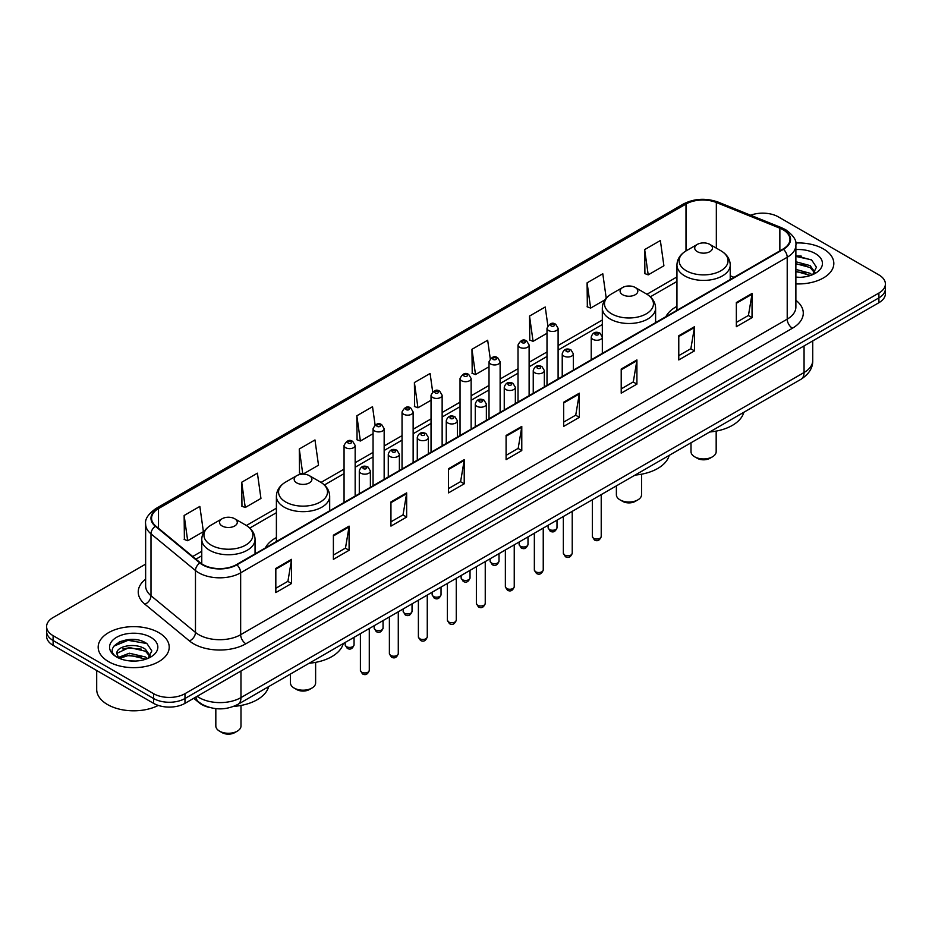 <?xml version="1.0" encoding="UTF-8"?>
<svg xmlns="http://www.w3.org/2000/svg" width="932" height="932" viewBox="0 0 932 932"><rect width="100%" height="100%" fill="white"/><g stroke="black" fill="none" stroke-linecap="round" stroke-linejoin="round"><path stroke-width="1.4" d="M276.396 537.589A39.226 22.648 0 0 0 265.352 547.923M676.947 306.337A39.226 22.648 0 0 0 665.902 316.67M209.84 707.528A22.205 12.815 180 0 1 199.25 702.833L193.728 698.289M136.655 639.806A29.603 17.091 0 0 0 119.331 641.868M801.264 256.102A29.603 17.091 0 0 0 795.881 256.067M145.637 564.116L53.101 617.532A22.205 12.815 0 0 0 46.6 626.595L46.6 636.265A22.205 12.815 0 0 0 53.101 645.328L153.582 703.345A22.205 12.815 0 0 0 184.979 703.345L878.899 302.714A22.205 12.815 0 0 0 885.4 293.65L885.4 288.815A22.205 12.815 0 0 1 878.899 297.879A22.205 12.815 0 0 0 885.4 288.815L885.4 283.98A22.205 12.815 0 0 0 878.899 274.917L778.418 216.911A22.205 12.815 0 0 0 750.621 215.222M46.6 626.595A22.205 12.815 0 0 0 53.101 635.671L153.582 693.676A22.205 12.815 0 0 0 184.979 693.676L184.979 698.511L878.899 297.879L184.979 698.511A22.205 12.815 0 0 1 153.582 698.511A22.205 12.815 0 0 0 184.979 698.511L184.979 703.345M53.101 635.671L53.101 640.494L153.582 698.511L53.101 640.494A22.205 12.815 0 0 1 46.6 631.43A22.205 12.815 0 0 0 53.101 640.494L53.101 645.328M823.422 248.937A35.521 20.504 0 0 0 795.718 242.984A35.521 20.504 0 0 1 823.422 248.937A35.521 20.504 0 0 1 833.825 263.43A35.521 20.504 0 0 0 823.422 248.937M158.813 632.642A35.521 20.504 0 0 0 120.1 628.203A35.521 20.504 0 0 0 98.175 647.146A35.521 20.504 0 0 0 108.578 661.65A35.521 20.504 0 0 0 147.291 666.089A35.521 20.504 0 0 0 169.216 647.146A35.521 20.504 0 0 0 158.813 632.642A35.521 20.504 0 0 0 120.1 628.203A35.521 20.504 0 0 0 98.175 647.146A35.521 20.504 0 0 0 108.578 661.65A35.521 20.504 0 0 0 147.291 666.089A35.521 20.504 0 0 0 169.216 647.146A35.521 20.504 0 0 0 158.813 632.642M783.02 229.715A23.684 13.677 180 0 1 789.963 239.384A23.684 13.677 180 0 1 783.02 249.054L236.472 564.606A23.684 13.677 180 0 1 200.322 562.777L155.842 526.102A23.684 13.677 180 0 1 151.566 518.25A23.684 13.677 180 0 1 158.498 508.592L685.999 204.038A23.684 13.677 180 0 1 716.335 202.5L779.863 228.189A23.684 13.677 180 0 1 783.02 229.715M783.439 229.47A24.279 14.015 0 0 0 780.201 227.909L716.673 202.221A24.279 14.015 0 0 0 685.591 203.793L158.079 508.348A24.279 14.015 0 0 0 155.364 526.289L199.844 562.975A24.279 14.015 0 0 0 236.891 564.839L783.439 249.298A24.279 14.015 0 0 0 783.439 229.47M275.825 568.415L275.825 592.577L291.53 583.514L291.53 559.351L275.825 568.415M275.825 588.29L287.918 581.312L291.46 560.144A5.918 3.413 -120 0 0 291.53 559.351M287.813 581.37L291.53 583.514M333.388 535.178L333.388 559.351L349.092 550.288L349.092 526.114L333.388 535.178M333.388 555.053L345.481 548.074L349.022 526.918A5.918 3.413 -120 0 0 349.092 526.114M345.376 548.133L349.092 550.288M390.951 501.94L390.951 526.114L406.655 517.05L406.655 492.877L390.951 501.94M390.951 521.827L403.043 514.837L406.597 493.68A5.918 3.413 -120 0 0 406.655 492.877M402.939 514.907L406.655 517.05M448.525 468.703L448.525 492.877L464.218 483.813L464.218 459.639L448.525 468.703M448.525 488.589L460.618 481.611L464.159 460.443A5.918 3.413 -120 0 0 464.218 459.639M460.501 481.669L464.218 483.813M736.35 302.527L736.35 326.701L752.042 317.637L752.042 293.464L736.35 302.527M736.35 322.414L748.443 315.435L751.984 294.267A5.918 3.413 -120 0 0 752.042 293.464M748.326 315.494L752.042 317.637M678.776 335.765L678.776 359.938L694.48 350.875L694.48 326.701L678.776 335.765M678.776 355.651L690.868 348.673L694.422 327.505A5.918 3.413 -120 0 0 694.48 326.701M690.763 348.731L694.48 350.875M621.213 369.002L621.213 393.176L636.917 384.112L636.917 359.938L621.213 369.002M621.213 388.889L633.306 381.899L636.847 360.742A5.918 3.413 -120 0 0 636.917 359.938M633.201 381.969L636.917 384.112M563.65 402.24L563.65 426.402L579.355 417.338L579.355 393.176L563.65 402.24M563.65 422.114L575.743 415.136L579.285 393.98A5.918 3.413 -120 0 0 579.355 393.176M575.638 415.194L579.355 417.338M506.088 435.465L506.088 459.639L521.78 450.575L521.78 426.402L506.088 435.465M506.088 455.352L518.18 448.374L521.722 427.205A5.918 3.413 -120 0 0 521.78 426.402M518.076 448.432L521.78 450.575M795.881 283.899A35.521 20.504 0 0 0 833.825 263.43A35.521 20.504 0 0 1 795.881 283.899M184.979 693.676L878.899 293.044A22.205 12.815 0 0 0 885.4 283.98M303.005 474.155L318.511 465.196L314.969 439.939L299.277 449.003L299.522 473.037M241.703 482.24L245.256 507.497L260.948 498.434L257.407 473.176L241.703 482.24L241.959 506.262M184.14 515.478L187.681 540.735L203.386 531.671L199.844 506.414L184.14 515.478L184.396 539.5M490.255 358.703L487.669 340.238L471.965 349.302L472.221 373.324M547.853 325.687L545.232 307.001L529.527 316.065L529.784 340.087M606.231 298.217L602.794 273.763L587.09 282.827L587.346 306.861M644.664 249.601L648.206 274.858L663.899 265.783L660.357 240.538L644.664 249.601L644.909 273.624M375.095 424.957L372.532 406.713L356.84 415.777L357.084 439.799M432.669 391.801L430.095 373.476L414.402 382.539L414.658 406.562M414.402 382.539L417.944 407.797L431.038 400.236M417.944 407.797L414.402 406.469M471.965 349.302L475.506 374.559L489.02 366.754M475.506 374.559L471.965 373.231M529.527 316.065L533.069 341.322L547.002 333.283M533.069 341.322L529.527 339.994M587.09 282.827L590.643 308.084L604.996 299.801M590.643 308.084L587.09 306.768M648.206 274.858L644.664 273.53M356.84 415.777L360.381 441.022L373.056 433.706M360.381 441.022L356.84 439.706M302.539 474.155L299.277 472.932M299.277 449.003L302.795 474.155M245.256 507.497L241.703 506.169M187.681 540.735L184.14 539.407M795.881 277.095L799.901 277.34M795.881 269.43L810.141 273.297L812.098 274.87M795.881 271.34L810.491 275.464M795.881 261.752L810.141 265.62L814.941 272.26M795.881 263.674L810.141 267.542L814.568 272.761M795.881 277.293A24.127 13.933 0 0 0 815.372 273.286A24.127 13.933 0 0 0 815.372 253.586A24.127 13.933 0 0 0 795.881 249.578M812.669 274.637L816.444 267.216L811.667 260.005L795.881 255.683M795.881 256.428L811.341 259.783M795.881 264.106L805.994 265.434M795.881 271.783L805.994 273.099M691.008 442.782L691.008 451.671A12.582 7.27 0 0 0 694.689 456.808L697.311 458.311A8.877 5.126 0 0 0 709.869 458.311L712.479 456.808A12.582 7.27 0 0 0 716.172 451.671L716.172 431.108M697.311 458.311L694.689 456.808A12.582 7.27 0 0 0 712.479 456.808M697.311 251.652A8.877 5.126 0 0 0 709.869 251.652A8.877 5.126 0 0 0 709.869 244.405L720.89 250.766A24.477 14.131 0 0 1 720.89 270.746A24.477 14.131 0 0 1 686.278 270.746A24.477 14.131 0 0 1 686.278 250.766C680.255 254.343 677.145 259.096 676.947 265.026A26.644 15.378 0 0 0 684.752 275.907A26.644 15.378 0 0 0 713.784 279.239A26.644 15.378 0 0 0 730.234 265.026C730.036 259.096 726.925 254.343 720.89 250.766L709.869 244.405A8.877 5.126 0 0 0 697.311 244.405A8.877 5.126 0 0 0 697.311 251.652M709.695 431.994A40.705 23.498 0 0 0 743.829 412.293M616.378 485.875L616.378 494.752A12.582 7.27 0 0 0 620.06 499.89L622.681 501.393A8.877 5.126 0 0 0 635.24 501.393L637.861 499.89A12.582 7.27 0 0 0 641.542 494.752L641.542 474.202M622.681 501.393L620.06 499.89A12.582 7.27 0 0 0 637.861 499.89M622.681 294.733A8.877 5.126 0 0 0 635.24 294.733A8.877 5.126 0 0 0 635.24 287.487L646.272 293.848A24.477 14.131 0 0 1 646.272 313.839A24.477 14.131 0 0 1 611.66 313.839A24.477 14.131 0 0 1 611.648 293.848C605.625 297.436 602.515 302.189 602.317 308.119A26.644 15.378 0 0 0 610.122 318.989A26.644 15.378 0 0 0 639.154 322.332A26.644 15.378 0 0 0 655.604 308.119C655.406 302.189 652.295 297.436 646.272 293.848L635.24 287.487A8.877 5.126 0 0 0 622.681 287.487A8.877 5.126 0 0 0 622.681 294.733M635.065 475.087A40.705 23.498 0 0 0 669.199 455.375M290.458 674.046L290.458 682.923A12.582 7.27 0 0 0 294.139 688.061L296.76 689.563A8.877 5.126 0 0 0 309.319 689.563L311.94 688.061A12.582 7.27 0 0 0 315.622 682.923L315.622 662.372M296.76 689.563L294.139 688.061A12.582 7.27 0 0 0 311.94 688.061M296.76 482.904A8.877 5.126 0 0 0 309.319 482.904A8.877 5.126 0 0 0 309.319 475.658L320.34 482.019A24.477 14.131 0 0 1 320.352 482.019A24.477 14.131 0 0 1 320.34 501.998A24.477 14.131 0 0 1 285.728 501.998A24.477 14.131 0 0 1 285.728 482.019C279.705 485.595 276.594 490.36 276.396 496.29A26.644 15.378 0 0 0 284.202 507.159A26.644 15.378 0 0 0 313.234 510.491A26.644 15.378 0 0 0 329.683 496.29C329.485 490.36 326.375 485.595 320.352 482.019L309.319 475.658A8.877 5.126 0 0 0 296.76 475.658A8.877 5.126 0 0 0 296.76 482.904M309.144 663.246A40.705 23.498 0 0 0 343.279 643.546M215.828 708.646L215.828 726.005A12.582 7.27 0 0 0 219.521 731.142L222.131 732.657A8.877 5.126 0 0 0 234.689 732.657L237.31 731.142A12.582 7.27 0 0 0 240.992 726.005L240.992 705.454M222.131 732.657L219.521 731.142A12.582 7.27 0 0 0 237.31 731.142M222.131 525.986A8.877 5.126 0 0 0 234.689 525.986A8.877 5.126 0 0 0 234.689 518.74L245.722 525.1A24.477 14.131 0 0 1 245.722 545.092A24.477 14.131 0 0 1 211.11 545.092A24.477 14.131 0 0 1 211.11 525.1C205.075 528.689 201.964 533.442 201.766 539.372A26.644 15.378 0 0 0 209.572 550.241A26.644 15.378 0 0 0 238.615 553.585A26.644 15.378 0 0 0 255.053 539.372C254.855 533.442 251.745 528.689 245.722 525.1L234.689 518.74A8.877 5.126 0 0 0 222.131 518.74A8.877 5.126 0 0 0 222.131 525.986M233.664 706.409A40.705 23.498 0 0 0 268.661 686.628M96.695 670.492L96.695 689.447A37 21.366 0 0 0 107.529 704.557A37 21.366 0 0 0 158.277 705.419M129.653 660.881L135.291 661.044M118.585 657.34L129.362 653.227L145.52 657.013L147.477 658.574M119.576 658.376L129.362 655.149L145.881 659.169M118.76 658.085L117.024 654.031A16.729 9.658 0 0 0 119.727 658.505M150.332 655.977L145.52 649.336C135.478 641.845 114.822 646.47 117.024 654.031L116.966 653.297M117.071 654.276L117.537 653.029L129.362 647.472L145.52 651.258L149.947 656.477M148.048 658.341L151.834 650.92L147.046 643.721C130.119 631.547 100.027 647.577 117.409 657.409L118.271 657.945M150.763 637.29A24.127 13.933 0 0 0 116.628 637.29A24.127 13.933 0 0 0 116.628 657.002A24.127 13.933 0 0 0 150.763 657.002A24.127 13.933 0 0 0 150.763 637.29M113.879 646.132L128.045 640.319L146.72 643.499M122.733 648.963L128.045 647.996L141.384 649.138M122.733 656.629L128.045 655.674L141.384 656.815M197.118 696.332A29.603 17.091 0 0 0 199.11 697.602A29.603 17.091 0 0 0 240.969 697.602L804.06 372.509A29.603 17.091 0 0 0 812.739 360.416C812.949 367.767 809.034 374.058 800.996 379.277L237.905 704.382A14.807 8.551 60 0 0 240.969 697.602L240.969 671.017M804.06 345.923L804.06 372.509A14.807 8.551 60 0 1 800.996 379.277M195.918 697.031A14.807 9.902 129.5 0 0 198.504 701.843L194.007 698.138M878.899 302.714L878.899 293.044M153.582 703.345L153.582 693.676M795.881 300.29A37 21.366 180 0 1 792.445 328.215L245.897 643.767A7.398 4.276 60 0 1 240.654 634.704L787.214 319.152A29.603 17.091 0 0 0 795.881 307.059L795.881 245.186A29.603 17.091 180 0 1 787.214 257.267A7.398 4.276 -120 0 0 783.439 249.298M245.897 643.767A37 21.366 180 0 1 193.565 643.767A37 21.366 180 0 1 189.417 640.913L144.926 604.227A37 21.366 180 0 1 145.637 579.156M198.796 634.704A29.603 17.091 0 0 0 240.654 634.704L240.654 572.819A29.603 17.091 180 0 1 195.475 570.535L150.996 533.861A29.603 17.091 180 0 1 145.637 524.052L145.637 585.937A29.603 17.091 0 0 0 150.996 595.734L195.475 632.42A29.603 17.091 0 0 0 198.796 634.704M795.881 245.186C796.872 240.561 793.47 235.4 785.676 229.715L781.785 227.827A7.398 3.472 112 0 0 780.201 227.909M781.785 227.827L718.257 202.139C706.002 197.805 694.363 198.434 683.354 204.026A7.398 4.276 60 0 1 685.591 203.793M158.079 508.348A7.398 4.276 -120 0 0 155.842 508.581C148.165 514.103 144.763 519.264 145.637 524.052M155.364 526.289A7.398 4.951 129.5 0 0 150.996 533.861L150.996 595.734A7.398 4.951 -50.5 0 1 144.926 604.227M718.257 202.139A7.398 3.472 112 0 0 716.673 202.221M199.844 562.975A7.398 4.951 129.5 0 0 195.475 570.535L195.475 632.42A7.398 4.951 -50.5 0 1 189.417 640.913M236.891 564.839A7.398 4.276 60 0 1 240.654 572.819L787.214 257.267L787.214 319.152A7.398 4.276 60 0 0 792.445 328.215M158.498 508.592L158.498 528.281M779.863 228.189L779.863 250.883M716.335 202.5L716.335 248.133M734.032 277.34L730.234 275.802M685.999 204.038L685.999 250.929M676.947 276.944L646.948 294.256M602.317 320.026L558.105 345.551M547.002 351.958L529.12 362.292M518.017 368.699L500.123 379.033M489.02 385.44L471.138 395.774M460.035 402.181L442.141 412.503M431.038 418.911L413.144 429.244M402.042 435.652L384.159 445.985M373.056 452.393L355.162 462.726M344.059 469.134L321.027 482.427M276.396 508.196L246.409 525.508M201.766 551.278L192.726 556.509M506.088 436.234L521.722 427.205M563.65 402.997L579.285 393.98M621.213 369.771L636.847 360.742M678.776 336.534L694.422 327.505M736.35 303.296L751.984 294.267M448.525 469.472L464.159 460.443M390.951 502.709L406.597 493.68M333.388 535.947L349.022 526.918M275.825 569.172L291.46 560.144M601.222 536.471C599.754 540.467 597.482 541.643 594.406 539.977L592.333 536.471A4.439 2.563 0 0 0 593.637 538.288A4.439 2.563 0 0 0 598.472 538.847A4.439 2.563 0 0 0 601.222 536.471L601.222 494.624M592.857 339.33A5.545 3.204 180 0 1 591.226 337.069C592.647 332.514 595.548 331.186 599.94 333.108L602.328 337.069A5.545 3.204 180 0 1 598.903 340.029A5.545 3.204 180 0 1 592.857 339.33M598.088 333.283A1.852 1.072 0 0 0 595.466 333.283A1.852 1.072 0 0 0 595.466 334.798A1.852 1.072 0 0 0 598.088 334.798A1.852 1.072 0 0 0 598.088 333.283M572.225 553.212C570.768 557.208 568.497 558.373 565.409 556.719L563.347 553.212A4.439 2.563 0 0 0 564.641 555.029A4.439 2.563 0 0 0 569.487 555.588A4.439 2.563 0 0 0 572.225 553.212L572.225 511.365M563.86 356.071A5.545 3.204 180 0 1 562.229 353.799C563.65 349.244 566.551 347.927 570.943 349.838L573.331 353.799A5.545 3.204 180 0 1 569.906 356.77A5.545 3.204 180 0 1 563.86 356.071M569.091 350.024A1.852 1.072 0 0 0 566.481 350.024A1.852 1.072 0 0 0 566.481 351.539A1.852 1.072 0 0 0 569.091 351.539A1.852 1.072 0 0 0 569.091 350.024M543.24 569.953C541.772 573.949 539.5 575.114 536.424 573.46L534.351 569.953A4.439 2.563 0 0 0 535.655 571.77A4.439 2.563 0 0 0 540.49 572.318A4.439 2.563 0 0 0 543.24 569.953L543.24 528.106M534.863 372.812A5.545 3.204 180 0 1 533.244 370.54C534.665 365.985 537.566 364.668 541.946 366.579L544.346 370.54A5.545 3.204 180 0 1 540.921 373.499A5.545 3.204 180 0 1 534.863 372.812M540.106 366.765A1.852 1.072 0 0 0 537.484 366.765A1.852 1.072 0 0 0 537.484 368.28A1.852 1.072 0 0 0 540.106 368.28A1.852 1.072 0 0 0 540.106 366.765M514.243 586.694C512.775 590.69 510.503 591.855 507.427 590.201L505.365 586.694A4.439 2.563 0 0 0 506.659 588.5A4.439 2.563 0 0 0 511.505 589.059A4.439 2.563 0 0 0 514.243 586.694L514.243 544.836M505.878 389.541A5.545 3.204 180 0 1 504.247 387.281C505.668 382.726 508.569 381.409 512.961 383.32L515.349 387.281A5.545 3.204 180 0 1 511.924 390.24A5.545 3.204 180 0 1 505.878 389.541M511.109 383.506A1.852 1.072 0 0 0 508.488 383.506A1.852 1.072 0 0 0 508.488 385.009A1.852 1.072 0 0 0 511.109 385.009A1.852 1.072 0 0 0 511.109 383.506M485.246 603.435C483.79 607.419 481.518 608.596 478.431 606.942L476.368 603.435A4.439 2.563 0 0 0 477.673 605.241A4.439 2.563 0 0 0 482.508 605.8A4.439 2.563 0 0 0 485.246 603.435L485.246 561.577M476.881 406.282A5.545 3.204 180 0 1 475.262 404.022C476.683 399.467 479.584 398.139 483.964 400.061L486.364 404.022A5.545 3.204 180 0 1 482.939 406.981A5.545 3.204 180 0 1 476.881 406.282M482.124 400.236A1.852 1.072 0 0 0 479.502 400.236A1.852 1.072 0 0 0 479.502 401.75A1.852 1.072 0 0 0 482.124 401.75A1.852 1.072 0 0 0 482.124 400.236M456.261 620.164C454.793 624.16 452.521 625.325 449.445 623.671L447.383 620.164A4.439 2.563 0 0 0 448.676 621.982A4.439 2.563 0 0 0 453.523 622.541A4.439 2.563 0 0 0 456.261 620.164L456.261 578.318M447.896 423.023A5.545 3.204 180 0 1 446.265 420.751C447.686 416.196 450.587 414.88 454.979 416.79L457.367 420.751A5.545 3.204 180 0 1 453.942 423.722A5.545 3.204 180 0 1 447.896 423.023M453.127 416.977A1.852 1.072 0 0 0 450.505 416.977A1.852 1.072 0 0 0 450.505 418.491A1.852 1.072 0 0 0 453.127 418.491A1.852 1.072 0 0 0 453.127 416.977M427.264 636.906C425.808 640.901 423.536 642.066 420.448 640.412L418.386 636.906A4.439 2.563 0 0 0 419.691 638.723A4.439 2.563 0 0 0 424.526 639.27A4.439 2.563 0 0 0 427.264 636.906L427.264 595.059M418.899 439.764A5.545 3.204 180 0 1 417.28 437.492C418.689 432.937 421.602 431.621 425.982 433.531L428.382 437.492A5.545 3.204 180 0 1 424.945 440.452A5.545 3.204 180 0 1 418.899 439.764M424.13 433.718A1.852 1.072 0 0 0 421.52 433.718A1.852 1.072 0 0 0 421.52 435.232A1.852 1.072 0 0 0 424.13 435.232A1.852 1.072 0 0 0 424.13 433.718M398.279 653.647C396.811 657.643 394.539 658.808 391.463 657.153L389.39 653.647A4.439 2.563 0 0 0 390.694 655.452A4.439 2.563 0 0 0 395.529 656.012A4.439 2.563 0 0 0 398.279 653.647L398.279 611.788M389.914 456.494A5.545 3.204 180 0 1 388.283 454.233C389.704 449.678 392.605 448.362 396.997 450.273L399.385 454.233A5.545 3.204 180 0 1 395.96 457.193A5.545 3.204 180 0 1 389.914 456.494M395.145 450.459A1.852 1.072 0 0 0 392.523 450.459A1.852 1.072 0 0 0 392.523 451.962A1.852 1.072 0 0 0 395.145 451.962A1.852 1.072 0 0 0 395.145 450.459M369.282 670.388C367.825 674.372 365.554 675.549 362.466 673.894L360.404 670.388A4.439 2.563 0 0 0 361.698 672.193A4.439 2.563 0 0 0 366.544 672.753A4.439 2.563 0 0 0 369.282 670.388L369.282 628.529M360.917 473.235A5.545 3.204 180 0 1 359.298 470.975C360.707 466.419 363.608 465.091 368 467.014L370.388 470.975A5.545 3.204 180 0 1 366.963 473.934A5.545 3.204 180 0 1 360.917 473.235M366.148 467.188A1.852 1.072 0 0 0 363.538 467.188A1.852 1.072 0 0 0 363.538 468.703A1.852 1.072 0 0 0 366.148 468.703A1.852 1.072 0 0 0 366.148 467.188M549.414 529.493A4.439 2.563 0 0 0 554.26 530.052A4.439 2.563 0 0 0 556.998 527.687C555.53 531.683 553.259 532.848 550.183 531.193L548.121 527.687A4.439 2.563 0 0 0 549.414 529.493M558.105 378.905L558.105 328.274A5.545 3.204 180 0 1 554.68 331.233A5.545 3.204 180 0 1 548.633 330.534A5.545 3.204 180 0 1 547.002 328.274L547.002 385.312M551.243 326.002A1.852 1.072 0 0 0 553.864 326.002A1.852 1.072 0 0 0 553.864 324.499A1.852 1.072 0 0 0 551.243 324.499A1.852 1.072 0 0 0 551.243 326.002M520.429 546.234A4.439 2.563 0 0 0 525.264 546.793A4.439 2.563 0 0 0 528.001 544.428C526.545 548.412 524.273 549.589 521.186 547.934L519.124 544.428A4.439 2.563 0 0 0 520.429 546.234M529.12 395.646L529.12 345.015A5.545 3.204 180 0 1 525.695 347.974A5.545 3.204 180 0 1 519.637 347.275A5.545 3.204 180 0 1 518.017 345.015L518.017 402.053M522.258 342.743A1.852 1.072 0 0 0 524.867 342.743A1.852 1.072 0 0 0 524.867 341.228A1.852 1.072 0 0 0 522.258 341.228A1.852 1.072 0 0 0 522.258 342.743M491.432 562.975A4.439 2.563 0 0 0 496.267 563.534A4.439 2.563 0 0 0 499.016 561.157C497.548 565.153 495.276 566.318 492.201 564.664L490.127 561.157A4.439 2.563 0 0 0 491.432 562.975M500.123 412.387L500.123 361.744A5.545 3.204 180 0 1 496.698 364.715A5.545 3.204 180 0 1 490.651 364.016A5.545 3.204 180 0 1 489.02 361.744L489.02 418.794M493.261 359.484A1.852 1.072 0 0 0 495.882 359.484A1.852 1.072 0 0 0 495.882 357.97A1.852 1.072 0 0 0 493.261 357.97A1.852 1.072 0 0 0 493.261 359.484M462.447 579.716A4.439 2.563 0 0 0 467.282 580.263A4.439 2.563 0 0 0 470.019 577.898C468.563 581.894 466.291 583.059 463.204 581.405L461.142 577.898A4.439 2.563 0 0 0 462.447 579.716M471.138 429.128L471.138 378.485A5.545 3.204 180 0 1 467.701 381.444A5.545 3.204 180 0 1 461.655 380.757A5.545 3.204 180 0 1 460.035 378.485L460.035 435.535M464.276 376.225A1.852 1.072 0 0 0 466.885 376.225A1.852 1.072 0 0 0 466.885 374.711A1.852 1.072 0 0 0 464.276 374.711A1.852 1.072 0 0 0 464.276 376.225M433.45 596.445A4.439 2.563 0 0 0 438.285 597.004A4.439 2.563 0 0 0 441.034 594.639C439.566 598.635 437.294 599.8 434.219 598.146L432.145 594.639A4.439 2.563 0 0 0 433.45 596.445M442.141 445.857L442.141 395.226A5.545 3.204 180 0 1 438.716 398.185A5.545 3.204 180 0 1 432.669 397.486A5.545 3.204 180 0 1 431.038 395.226L431.038 452.265M435.279 392.955A1.852 1.072 0 0 0 437.9 392.955A1.852 1.072 0 0 0 437.9 391.452A1.852 1.072 0 0 0 435.279 391.452A1.852 1.072 0 0 0 435.279 392.955M404.453 613.186A4.439 2.563 0 0 0 409.299 613.745A4.439 2.563 0 0 0 412.037 611.38C410.581 615.365 408.309 616.541 405.222 614.887L403.16 611.38A4.439 2.563 0 0 0 404.453 613.186M413.144 462.598L413.144 411.967A5.545 3.204 180 0 1 409.719 414.926A5.545 3.204 180 0 1 403.673 414.227A5.545 3.204 180 0 1 402.042 411.967L402.042 469.006M406.294 409.696A1.852 1.072 0 0 0 408.903 409.696A1.852 1.072 0 0 0 408.903 408.193A1.852 1.072 0 0 0 406.294 408.193A1.852 1.072 0 0 0 406.294 409.696M375.468 629.927A4.439 2.563 0 0 0 380.303 630.486A4.439 2.563 0 0 0 383.052 628.11C381.584 632.106 379.312 633.271 376.237 631.616L374.163 628.11A4.439 2.563 0 0 0 375.468 629.927M384.159 479.339L384.159 428.697A5.545 3.204 180 0 1 380.734 431.667A5.545 3.204 180 0 1 374.676 430.968A5.545 3.204 180 0 1 373.056 428.697L373.056 485.747M377.297 426.437A1.852 1.072 0 0 0 379.918 426.437A1.852 1.072 0 0 0 379.918 424.922A1.852 1.072 0 0 0 377.297 424.922A1.852 1.072 0 0 0 377.297 426.437M346.471 646.668A4.439 2.563 0 0 0 351.317 647.216A4.439 2.563 0 0 0 354.055 644.851C352.587 648.847 350.315 650.012 347.24 648.357L345.178 644.851A4.439 2.563 0 0 0 346.471 646.668M355.162 496.08L355.162 445.438A5.545 3.204 180 0 1 351.737 448.397A5.545 3.204 180 0 1 345.69 447.71A5.545 3.204 180 0 1 344.059 445.438L344.059 502.488M348.312 443.178A1.852 1.072 0 0 0 350.921 443.178A1.852 1.072 0 0 0 350.921 441.663A1.852 1.072 0 0 0 348.312 441.663A1.852 1.072 0 0 0 348.312 443.178M237.905 704.382C225.998 710.359 214.08 710.359 202.174 704.382L198.504 701.843M812.739 360.416L812.739 340.914M683.354 204.026L155.842 508.581M676.947 281.452L650.326 296.819M602.317 324.534L558.105 350.059M547.002 356.467L529.12 366.8M518.017 373.208L500.123 383.541M489.02 389.949L471.138 400.271M460.035 406.678L442.141 417.012M431.038 423.419L413.144 433.753M402.042 440.16L384.159 450.494M373.056 456.901L355.162 467.223M344.059 473.631L324.406 484.99M276.396 512.705L249.776 528.071M201.766 555.787L195.941 559.153M730.234 279.53L730.234 265.026M676.947 310.298L676.947 265.026M697.311 244.405L686.278 250.766M655.604 322.623L655.604 308.119M602.317 336.778L602.317 308.119M622.681 287.487L611.648 293.848M329.683 510.783L329.683 496.29M276.396 541.55L276.396 496.29M296.76 475.658L285.728 482.019M255.053 553.876L255.053 539.372M201.766 563.848L201.766 539.372M222.131 518.74L211.11 525.1M592.333 536.471L592.333 499.75M591.226 359.787L591.226 337.069M602.328 353.379L602.328 337.069M563.347 553.212L563.347 516.491M562.229 376.528L562.229 353.799M573.331 370.12L573.331 353.799M534.351 569.953L534.351 533.232M533.244 393.269L533.244 370.54M544.346 386.85L544.346 370.54M505.365 586.694L505.365 549.962M504.247 409.998L504.247 387.281M515.349 403.591L515.349 387.281M476.368 603.435L476.368 566.703M475.262 426.74L475.262 404.022M486.364 420.332L486.364 404.022M447.383 620.164L447.383 583.444M446.265 443.481L446.265 420.751M457.367 437.073L457.367 420.751M418.386 636.906L418.386 600.185M417.28 460.222L417.28 437.492M428.382 453.802L428.382 437.492M389.39 653.647L389.39 616.914M388.283 476.951L388.283 454.233M399.385 470.543L399.385 454.233M360.404 670.388L360.404 633.655M359.298 493.692L359.298 470.975M370.388 487.285L370.388 470.975M556.998 527.687L556.998 520.149M558.105 328.274L555.717 324.313C552.49 321.983 549.589 323.311 547.002 328.274M548.121 527.687L548.121 525.287M528.001 544.428L528.001 536.89M529.12 345.015L526.72 341.054C523.504 338.724 520.604 340.052 518.017 345.015M519.124 544.428L519.124 542.016M499.016 561.157L499.016 553.631M500.123 361.744L497.735 357.795C494.508 355.465 491.607 356.781 489.02 361.744M490.127 561.157L490.127 558.757M470.019 577.898L470.019 570.372M471.138 378.485L468.738 374.524C465.522 372.206 462.622 373.522 460.035 378.485M461.142 577.898L461.142 575.498M441.034 594.639L441.034 587.113M442.141 395.226L439.753 391.265C436.526 388.935 433.625 390.263 431.038 395.226M432.145 594.639L432.145 592.239M412.037 611.38L412.037 603.843M413.144 411.967L410.756 408.006C407.54 405.676 404.628 407.004 402.042 411.967M403.16 611.38L403.16 608.969M383.052 628.11L383.052 620.584M384.159 428.697L381.759 424.747C378.543 422.417 375.643 423.734 373.056 428.697M374.163 628.11L374.163 625.71M354.055 644.851L354.055 637.325M355.162 445.438L352.774 441.477C349.558 439.158 346.646 440.475 344.059 445.438M345.178 644.851L345.178 642.451"/></g></svg>

